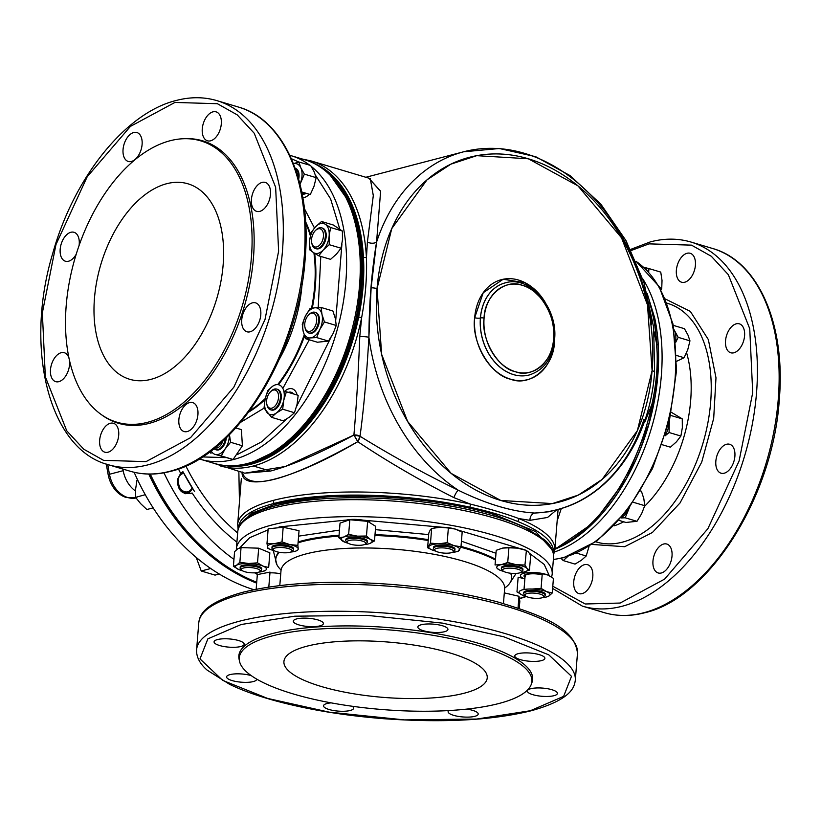 <?xml version="1.0" encoding="UTF-8"?>
<svg xmlns="http://www.w3.org/2000/svg" width="821" height="821" viewBox="0 0 821 821"><rect width="100%" height="100%" fill="white"/><g stroke="black" fill="none" stroke-linecap="round" stroke-linejoin="round"><path stroke-width="1.23" d="M365.879 177.274L463.619 151.793A184.93 140.227 75.4 0 0 376.552 242.174L380.626 191.396L368.886 178.178L380.626 191.201L376.552 242.174A184.93 140.227 -104.6 0 1 463.619 151.793A184.93 140.227 -104.6 0 1 651.658 324.244M377.044 288.602L381.642 354.374L407.606 421.43L451.16 473.389L500.82 500.482L552.41 503.581L578.312 495.084L602.091 479.443L637.373 430.656L652.09 370.651L647.502 304.878L621.538 237.823L577.974 185.874L528.313 158.771L476.724 155.672L450.821 164.179L427.043 179.809L391.761 228.597L377.044 288.602A178.136 135.065 -104.6 0 1 528.313 158.771A178.136 135.065 -104.6 0 1 652.09 370.651A6.804 1.847 4.6 0 1 654.583 372.313A6.804 1.847 4.6 0 1 654.573 372.354A6.804 1.847 -175.4 0 0 654.583 372.313A6.804 1.847 -175.4 0 0 652.09 370.651A178.136 135.065 -104.6 0 1 500.82 500.482A178.136 135.065 -104.6 0 1 377.044 288.602A6.804 1.847 -175.4 0 0 371.123 287.802A6.804 1.847 4.6 0 1 377.044 288.602M554.462 341.526C554.196 366.669 530.233 387.235 510.58 379.189C490.589 375.413 470.977 341.844 474.671 317.727L483.22 292.738L503.17 279.243L525.183 282.763L545.031 302.046A51.672 39.182 -104.6 0 0 502.565 279.376A51.672 39.182 -104.6 0 0 474.671 317.727A4.084 1.108 -175.4 0 0 480.398 317.994A47.587 36.083 75.4 0 0 528.601 375.146A47.587 36.083 -104.6 0 1 480.398 317.994A4.084 1.108 4.6 0 1 474.671 317.727A51.672 39.182 -104.6 0 0 510.58 379.189A51.672 39.182 -104.6 0 0 554.462 341.526A4.084 1.108 4.6 0 1 554.37 341.495A4.084 1.108 -175.4 0 0 554.462 341.526L554.616 338.816A51.672 39.182 -104.6 0 1 554.462 341.526M256.645 583.126L226.401 567.485L196.896 543.533L170.316 511.811L148.775 474.066A205.332 155.692 75.4 0 0 256.645 583.126M211.797 462.664L244.74 473.194L270.407 471.08L253.34 465.989A159.1 94.251 106.6 0 1 220.141 465.856A159.1 94.251 -73.4 0 0 361.62 317.737A159.1 94.251 106.6 0 1 253.34 465.989L270.407 471.08C291.753 465.404 319.585 453.408 353.902 435.089C356.314 407.514 358.274 374.663 359.783 336.538L361.62 317.737C365.468 296.935 367.069 276.944 366.443 257.743A159.1 94.251 -73.4 0 0 311.097 160.937A159.1 94.251 106.6 0 1 366.443 257.743L367.398 242L373.298 195.624L370.281 178.588M654.778 318.404A157.057 93.04 -73.4 0 0 654.706 318.086L658.278 368.998L649.257 422.887L626.772 478.12L593.686 522.638A157.057 93.04 -73.4 0 0 593.922 522.402A157.057 93.04 -73.4 0 0 654.778 318.404L654.635 317.768A157.899 93.543 106.6 0 1 658.206 345.415A4.084 1.693 177 0 0 656.738 344.327L654.163 331.858L656.738 344.327A159.1 94.251 -73.4 0 0 649.257 301.902A159.1 94.251 106.6 0 1 656.738 344.327A4.084 1.693 -3 0 1 658.206 345.415A157.899 93.543 -73.4 0 0 654.635 317.768A157.899 93.543 -73.4 0 0 654.358 316.485M250.621 463.177L280.351 448.882L310.584 419.962L336.456 378.789L353.984 331.746L361.856 286.262L360.942 243.037L350.198 203.464L329.796 174.586A157.057 93.04 106.6 0 1 353.512 333.5A157.057 93.04 106.6 0 1 250.621 463.177L251.205 464.183A157.899 93.543 -73.4 0 0 358.674 317.039A157.899 93.543 106.6 0 1 223.671 465.374A157.899 93.543 -73.4 0 0 251.205 464.183L250.621 463.177A157.057 93.04 106.6 0 1 243.273 464.686L250.621 463.177M239.455 502.093L238.86 471.439L239.455 502.093M185.844 465.969A184.93 140.227 75.4 0 0 237.649 532.983A184.93 140.227 75.4 0 1 185.844 465.969M233.954 559.378A205.332 155.692 -104.6 0 1 163.943 472.824A205.332 155.692 75.4 0 0 233.954 559.378M357.771 441.698C293.856 479.32 240.738 493.164 242.072 471.87C247.737 491.522 286.303 481.465 357.771 441.698A6.804 2.566 121 0 0 360.029 436.269C390.94 455.409 423.687 473.389 458.262 490.219C486.627 504.104 512.14 511.719 534.789 513.043A184.93 140.227 75.4 0 0 556.936 509.697A184.93 140.227 -104.6 0 1 534.789 513.043L549.126 511.74L534.789 513.043A6.804 5.716 -88.3 0 0 529.986 520.329L518.81 518.554A159.1 43.318 4.6 0 1 554.842 549.772A159.1 43.318 -175.4 0 0 518.81 518.554A4.084 2.976 112.2 0 1 517.671 521.458A157.899 42.99 4.6 0 1 553.333 553.251A157.899 42.99 -175.4 0 0 517.671 521.458C504.279 515.937 488.31 511.165 469.745 507.162A4.084 1.765 -77.6 0 0 470.525 504.145L453.9 497.629C420.024 480.47 387.984 461.823 357.771 441.698L353.902 435.089A6.804 0.718 -118.9 0 1 357.771 441.698C387.912 461.792 419.952 480.429 453.9 497.629A6.804 1.683 114.9 0 1 458.262 490.219A184.93 140.227 -104.6 0 1 368.896 337.257A184.93 140.227 75.4 0 0 458.262 490.219A6.804 1.683 -65.1 0 0 453.9 497.629L470.525 504.145A159.1 43.318 -175.4 0 0 273.424 500.369A159.1 43.318 -175.4 0 0 237.669 524.25A159.1 43.318 4.6 0 1 470.525 504.145A4.084 1.765 102.4 0 1 469.745 507.162A157.899 42.99 -175.4 0 0 274.122 503.417A4.084 3.089 -104.6 0 1 273.424 500.369A4.084 3.089 75.4 0 0 274.122 503.417A157.899 42.99 4.6 0 1 469.745 507.162C488.31 511.165 504.289 515.927 517.671 521.458A4.084 2.976 -67.8 0 0 518.81 518.554C505.305 513.546 489.203 508.753 470.525 504.145C489.172 508.733 505.264 513.536 518.81 518.554L529.986 520.329A6.804 5.716 91.7 0 1 534.789 513.043C512.119 511.699 486.617 504.084 458.262 490.219C423.8 473.45 391.053 455.47 360.029 436.269A6.804 4.741 8 0 0 353.902 435.089C356.314 407.585 358.274 374.735 359.783 336.538A6.804 0.872 -176.4 0 1 368.896 337.257C366.71 375.741 363.754 408.755 360.029 436.269L357.771 441.698M238.121 529.494L237.669 524.25L241.333 478.725M443.258 504.823L457.913 507.419M240.112 524.845L251.185 513.474L274.717 504.422L274.122 503.417A157.899 42.99 -175.4 0 0 238.603 527.924A157.899 42.99 4.6 0 1 274.122 503.417L274.717 504.422C325.988 490.116 431.62 495.073 495.053 514.757L535.631 531.598L552.338 549.978L535.569 531.556L495.053 514.757L492.087 515.526L495.053 514.757C463.485 505.264 425.227 499.26 380.256 496.746C349.141 494.191 313.961 496.746 274.717 504.422L251.657 513.197L240.112 524.855M274.573 506.064L281.244 504.453M349.951 497.742L365.376 497.824L350.639 497.536M522.064 526.251L526.959 528.55L522.064 526.251M190.38 493.657L192.155 493.021A189.856 143.962 -104.6 0 0 236.91 542.158A189.856 143.962 -104.6 0 1 192.155 493.021C182.375 495.145 177.469 490.671 177.439 479.597L180.661 473.348A189.856 143.962 -104.6 0 1 178.434 468.935A189.856 143.962 -104.6 0 0 180.661 473.348L182.919 471.665L180.661 473.348L177.439 479.597L180.415 490.681L190.298 493.678M504.699 283.019A47.597 36.083 75.4 0 0 504.156 283.183A47.597 36.083 75.4 0 0 480.459 317.973A2.545 0.698 4.6 0 1 480.501 317.963A2.545 0.698 4.6 0 1 484.082 318.138C480.849 339.155 497.947 368.424 515.383 371.718C532.511 378.727 553.405 360.799 553.631 338.878C556.864 317.86 539.766 288.602 522.33 285.308C505.202 278.288 484.308 296.217 484.082 318.138A45.042 34.154 -104.6 0 1 522.33 285.308A45.042 34.154 -104.6 0 1 553.631 338.878A2.545 0.698 4.6 0 1 554.565 339.504A2.545 0.698 4.6 0 1 553.99 339.884M302.364 159.038L311.097 160.937L370.322 178.609L373.309 195.572L367.398 242L366.443 257.743A4.084 1.693 177 0 0 363.457 257.496C364.555 276.605 362.954 296.453 358.674 317.039C362.944 296.463 364.545 276.615 363.457 257.496A157.899 93.543 -73.4 0 0 313.786 163.276A157.899 93.543 106.6 0 1 363.457 257.496A4.084 1.693 -3 0 1 366.443 257.743C367.09 276.872 365.478 296.874 361.62 317.737L358.674 317.039L361.62 317.737L359.783 336.538A6.804 0.872 3.6 0 1 368.896 337.257C369.122 302.939 371.667 271.248 376.552 242.174A6.804 4.279 5.9 0 1 367.398 242A6.804 4.279 -174.1 0 0 376.552 242.174L371.123 287.802L368.896 337.257C366.72 375.628 363.765 408.642 360.029 436.269L353.902 435.089L285.164 466.533L244.74 473.194M651.905 404.322L645.008 421.614A6.804 1.19 27.7 0 1 644.516 421.265A6.804 1.19 -152.3 0 0 645.008 421.614L651.905 404.322A159.1 94.251 106.6 0 1 554.924 548.705A159.1 94.251 -73.4 0 0 651.905 404.322L653.413 404.958L651.905 404.322C656.533 383.756 658.134 363.754 656.738 344.327C658.144 363.816 656.533 383.818 651.905 404.322M561.328 508.456L557.172 520.812L561.328 508.456M556.792 509.738L547.576 517.446L529.986 520.329L547.535 517.466L556.792 509.738M644.003 419.315A184.93 140.227 -104.6 0 1 556.936 509.697L549.085 511.75M194.608 491.666A187.362 142.064 -104.6 0 1 182.919 471.665L194.608 491.666M554.565 339.504C552.471 358.336 544.025 370.158 529.258 374.981L528.16 375.248A47.597 36.083 75.4 0 1 480.459 317.973A47.597 36.083 75.4 0 1 504.156 283.183L505.243 282.876C530.222 275.117 558.177 308.132 554.565 339.504A2.545 0.698 -175.4 0 0 553.631 338.878A45.042 34.154 -104.6 0 1 515.383 371.718A45.042 34.154 -104.6 0 1 484.082 318.138A2.545 0.698 -175.4 0 0 480.501 317.963A2.545 0.698 -175.4 0 0 480.459 317.973A4.084 1.108 4.6 0 1 480.398 317.994A47.587 36.083 -104.6 0 1 504.587 283.05A47.587 36.083 75.4 0 0 480.398 317.994A4.084 1.108 -175.4 0 0 480.459 317.973A47.597 36.083 75.4 0 0 528.16 375.248A47.597 36.083 75.4 0 0 528.714 375.115M593.922 522.402L593.46 522.864A157.899 93.543 -73.4 0 0 653.413 404.958A157.899 93.543 106.6 0 1 593.46 522.864A157.899 93.543 106.6 0 1 554.883 549.177M658.206 345.415C659.181 364.616 657.58 384.464 653.413 404.958C657.59 384.464 659.181 364.616 658.206 345.415M106.34 464.091A271.392 205.784 75.4 0 0 108.167 474.661A26.631 20.186 75.4 0 0 124.104 496.715A26.631 20.186 75.4 0 0 126.177 497.464M253.905 589.704A205.332 155.692 -104.6 0 1 134.141 472.28M135.516 491.009A27.196 20.617 -104.6 0 1 123.181 470.69A271.967 206.215 -104.6 0 1 122.873 469.058M519.58 598.437L526.015 596.292A15.507 4.218 -175.4 0 1 522.474 595.143L522.895 595.317M549.311 575.726L544.231 564.458L529.535 553.375M519.929 548.541L458.149 530.109M442.468 527.267L362.379 520.083M346.524 520.052L279.078 526.938M276.923 564.684L273.229 550.439M298.608 536.144L339.473 530.109M280.987 569.959A118.306 32.214 4.6 0 1 275.774 559.337A118.306 32.214 4.6 0 1 279.397 552.328M298.074 542.784A118.306 32.214 4.6 0 1 302.364 541.583A118.306 32.214 4.6 0 1 338.991 536.123M530.304 710.74L563.637 696.372L571.498 676.33L548.797 654.85L503.878 636.819L442.375 623.108L367.059 615.35L294.821 616.191L241.189 624.494L207.857 638.861L199.996 658.904L222.696 680.383L267.615 698.425L329.118 712.135L404.435 719.894L476.673 719.052L530.304 710.74M292.974 693.858A146.795 39.972 -175.4 0 0 441.749 710.904A146.795 39.972 -175.4 0 0 531.228 684.468A146.795 39.972 -175.4 0 0 478.191 645.563A146.795 39.972 -175.4 0 0 319.318 629.03A146.795 39.972 -175.4 0 0 239.434 660.987A146.795 39.972 -175.4 0 0 292.974 693.858M531.228 684.468L531.977 682.436A147.38 40.126 -175.4 0 0 478.725 643.377A147.38 40.126 -175.4 0 0 319.225 626.782A147.38 40.126 -175.4 0 0 239.024 658.863L239.434 660.987M306.838 646.219A101.989 27.77 4.6 0 1 420.783 646.199A101.989 27.77 4.6 0 1 487.233 677.889A101.989 27.77 4.6 0 1 464.317 693.191A101.989 27.77 4.6 0 1 350.372 693.211A101.989 27.77 4.6 0 1 283.922 661.531A101.989 27.77 4.6 0 1 306.838 646.219M256.696 679.1A15.096 4.105 4.6 0 1 256.696 679.306A15.096 4.105 4.6 0 1 253.299 681.574A15.096 4.105 4.6 0 1 236.438 681.574A15.096 4.105 4.6 0 1 226.606 676.884A15.096 4.105 4.6 0 1 229.993 674.616A15.096 4.105 4.6 0 1 251.288 675.642M217.462 639.569A15.096 4.105 4.6 0 1 234.324 639.559A15.096 4.105 4.6 0 1 244.165 644.249A15.096 4.105 4.6 0 1 240.769 646.517A15.096 4.105 4.6 0 1 223.907 646.517A15.096 4.105 4.6 0 1 214.076 641.827A15.096 4.105 4.6 0 1 217.462 639.569M296.679 618.911A15.096 4.105 4.6 0 1 313.55 618.911A15.096 4.105 4.6 0 1 323.382 623.601A15.096 4.105 4.6 0 1 319.985 625.859A15.096 4.105 4.6 0 1 303.123 625.869A15.096 4.105 4.6 0 1 293.292 621.179A15.096 4.105 4.6 0 1 296.679 618.911M421.245 624.75A15.096 4.105 4.6 0 1 438.106 624.75A15.096 4.105 4.6 0 1 447.948 629.44A15.096 4.105 4.6 0 1 444.551 631.708A15.096 4.105 4.6 0 1 427.69 631.708A15.096 4.105 4.6 0 1 417.858 627.018A15.096 4.105 4.6 0 1 421.245 624.75M518.184 653.67A15.096 4.105 4.6 0 1 535.056 653.67A15.096 4.105 4.6 0 1 544.887 658.36A15.096 4.105 4.6 0 1 541.491 660.618A15.096 4.105 4.6 0 1 524.629 660.628A15.096 4.105 4.6 0 1 514.798 655.938A15.096 4.105 4.6 0 1 518.184 653.67M530.725 688.727A15.096 4.105 4.6 0 1 547.586 688.716A15.096 4.105 4.6 0 1 557.418 693.406A15.096 4.105 4.6 0 1 554.031 695.674A15.096 4.105 4.6 0 1 537.16 695.674A15.096 4.105 4.6 0 1 527.328 690.984A15.096 4.105 4.6 0 1 530.725 688.727M466.708 709.108A15.096 4.105 4.6 0 1 478.202 714.065A15.096 4.105 4.6 0 1 474.805 716.333A15.096 4.105 4.6 0 1 457.944 716.333A15.096 4.105 4.6 0 1 448.112 711.643A15.096 4.105 4.6 0 1 448.769 710.576M352.178 706.255A15.096 4.105 4.6 0 1 353.635 708.225A15.096 4.105 4.6 0 1 350.249 710.483A15.096 4.105 4.6 0 1 333.377 710.493A15.096 4.105 4.6 0 1 323.546 705.803A15.096 4.105 4.6 0 1 326.943 703.535A15.096 4.105 4.6 0 1 331.181 702.868M374.93 535.528A118.306 32.214 4.6 0 1 428.203 540.495M460.807 547.248A118.306 32.214 4.6 0 1 495.443 560.055M510.6 573.243A118.306 32.214 4.6 0 1 511.616 578.312A118.306 32.214 4.6 0 1 504.771 587.959M375.402 529.648L428.675 534.594M461.443 541.213L495.997 553.272M516.091 573.427L509.625 583.403M268.087 529.843L249.676 537.704L239.814 547.823M255.29 572.781L257.897 574.341M524.999 577.327A11.894 3.243 4.6 0 1 526.682 574.095A11.894 3.243 4.6 0 1 542.188 574.556M269.945 572.873A11.894 3.243 4.6 0 1 280.741 573.879M595.83 541.829A124.515 73.767 -73.4 0 0 622.492 542.137A124.515 73.767 -73.4 0 0 707.959 422.446A124.515 73.767 -73.4 0 0 667.011 303.195M665.328 298.967L690.338 311.395L708.359 339.596L715.984 377.783L713.695 418.402L701.719 462.11L680.024 502.975L652.428 532.48L624.668 546.704L592.105 544.446M552.79 586.235L585.229 603.989L620.132 603.045L664.63 579.103L707.897 528.673L739.105 460.93L752.713 392.654L749.737 328.708L728.33 274.686L711.325 256.285L691.498 245.14L649.031 243.868L631.144 250.518M584.439 564.684A15.096 8.939 106.6 0 1 587.59 564.694A15.096 8.939 106.6 0 1 592.454 579.195A15.096 8.939 106.6 0 1 582.11 593.634A15.096 8.939 106.6 0 1 578.959 593.624A15.096 8.939 106.6 0 1 574.095 579.123A15.096 8.939 106.6 0 1 584.439 564.684M663.666 544.025A15.096 8.939 106.6 0 1 666.806 544.046A15.096 8.939 106.6 0 1 671.681 558.547A15.096 8.939 106.6 0 1 661.336 572.986A15.096 8.939 106.6 0 1 658.185 572.966A15.096 8.939 106.6 0 1 653.311 558.465A15.096 8.939 106.6 0 1 663.666 544.025M726.534 444.264A15.096 8.939 106.6 0 1 729.674 444.274A15.096 8.939 106.6 0 1 734.549 458.775A15.096 8.939 106.6 0 1 724.204 473.214A15.096 8.939 106.6 0 1 721.054 473.204A15.096 8.939 106.6 0 1 716.179 458.703A15.096 8.939 106.6 0 1 726.534 444.264M736.221 323.833A15.096 8.939 106.6 0 1 739.372 323.843A15.096 8.939 106.6 0 1 744.237 338.344A15.096 8.939 106.6 0 1 733.892 352.784A15.096 8.939 106.6 0 1 730.741 352.773A15.096 8.939 106.6 0 1 725.877 338.273A15.096 8.939 106.6 0 1 736.221 323.833M687.054 253.279A15.096 8.939 106.6 0 1 690.204 253.289A15.096 8.939 106.6 0 1 695.069 267.79A15.096 8.939 106.6 0 1 684.724 282.229A15.096 8.939 106.6 0 1 681.574 282.219A15.096 8.939 106.6 0 1 676.709 267.718A15.096 8.939 106.6 0 1 687.054 253.279M237.259 454.598L261.714 441.77L286.508 419.069M296.535 406.539L330.966 337.369M335.717 320.385L341.905 244.248M339.771 229.028L330.596 198.898L315.521 175.294M298.741 162.004L291.373 158.699M146.035 461.628L190.534 437.685L233.8 387.245L265.009 319.502L278.617 251.236L275.64 187.291L254.233 133.269L237.228 114.868L217.401 103.713L174.935 102.44L130.436 126.393L87.17 176.823L55.972 244.566L42.353 312.842L45.329 376.777L66.737 430.809L83.752 449.21L103.569 460.355L146.035 461.628M66.193 305.679A146.795 86.964 -73.4 0 0 101.25 414.543A146.795 86.964 -73.4 0 0 194.464 392.274A146.795 86.964 -73.4 0 0 251.411 257.394A146.795 86.964 -73.4 0 0 183.524 138.728A146.795 86.964 -73.4 0 0 66.193 305.679M101.25 414.543L102.697 415.58A147.38 87.303 -73.4 0 0 196.281 393.218A147.38 87.303 -73.4 0 0 253.463 257.794A147.38 87.303 -73.4 0 0 185.3 138.667L183.524 138.728M166.673 183.719A101.989 60.415 106.6 0 1 187.958 183.801A101.989 60.415 106.6 0 1 220.849 281.788A101.989 60.415 106.6 0 1 150.941 379.353A101.989 60.415 106.6 0 1 129.656 379.271A101.989 60.415 106.6 0 1 96.765 281.285A101.989 60.415 106.6 0 1 166.673 183.719M76.23 254.192A15.096 8.939 106.6 0 1 68.543 261.232A15.096 8.939 106.6 0 1 65.393 261.222A15.096 8.939 106.6 0 1 60.528 246.711A15.096 8.939 106.6 0 1 70.873 232.271A15.096 8.939 106.6 0 1 74.023 232.292A15.096 8.939 106.6 0 1 79.093 245.52M133.741 132.509A15.096 8.939 106.6 0 1 136.891 132.52A15.096 8.939 106.6 0 1 141.756 147.021A15.096 8.939 106.6 0 1 131.411 161.46A15.096 8.939 106.6 0 1 128.261 161.45A15.096 8.939 106.6 0 1 123.396 146.949A15.096 8.939 106.6 0 1 133.741 132.509M212.957 111.851A15.096 8.939 106.6 0 1 216.108 111.872A15.096 8.939 106.6 0 1 220.972 126.372A15.096 8.939 106.6 0 1 210.628 140.812A15.096 8.939 106.6 0 1 207.477 140.802A15.096 8.939 106.6 0 1 202.613 126.29A15.096 8.939 106.6 0 1 212.957 111.851M262.125 182.406A15.096 8.939 106.6 0 1 265.275 182.426A15.096 8.939 106.6 0 1 270.14 196.927A15.096 8.939 106.6 0 1 259.795 211.366A15.096 8.939 106.6 0 1 256.645 211.356A15.096 8.939 106.6 0 1 251.77 196.845A15.096 8.939 106.6 0 1 262.125 182.406M252.427 302.846A15.096 8.939 106.6 0 1 255.577 302.857A15.096 8.939 106.6 0 1 260.452 317.358A15.096 8.939 106.6 0 1 250.097 331.797A15.096 8.939 106.6 0 1 246.957 331.787A15.096 8.939 106.6 0 1 242.082 317.286A15.096 8.939 106.6 0 1 252.427 302.846M189.559 402.608A15.096 8.939 106.6 0 1 192.709 402.618A15.096 8.939 106.6 0 1 197.584 417.119A15.096 8.939 106.6 0 1 187.229 431.559A15.096 8.939 106.6 0 1 184.089 431.548A15.096 8.939 106.6 0 1 179.214 417.047A15.096 8.939 106.6 0 1 189.559 402.608M110.342 423.267A15.096 8.939 106.6 0 1 113.493 423.277A15.096 8.939 106.6 0 1 118.357 437.778A15.096 8.939 106.6 0 1 108.013 452.217A15.096 8.939 106.6 0 1 104.862 452.207A15.096 8.939 106.6 0 1 99.998 437.706A15.096 8.939 106.6 0 1 110.342 423.267M69.272 359.403A15.096 8.939 106.6 0 1 58.855 381.662A15.096 8.939 106.6 0 1 55.705 381.652A15.096 8.939 106.6 0 1 50.83 367.151A15.096 8.939 106.6 0 1 61.185 352.712A15.096 8.939 106.6 0 1 64.325 352.722A15.096 8.939 106.6 0 1 69.18 359.003M305.679 223.148A118.306 70.083 106.6 0 1 310.328 235.75M313.909 252.878A118.306 70.083 106.6 0 1 311.539 308.265M304.201 334.937A118.306 70.083 106.6 0 1 277.683 384.608M265.245 398.534A118.306 70.083 106.6 0 1 249.687 410.849M304.437 208.719L314.464 227.992M320.795 256.429L318.22 307.557M309.271 339.802L282.835 388.436M264.095 408.119L240.748 422.24M202.418 456.928L225.303 457.605M288.274 392.366A11.894 7.05 106.6 0 1 288.684 392.243A11.894 7.05 106.6 0 1 293.528 393.936M306.274 193.325A11.894 7.05 106.6 0 1 304.632 194.013A11.894 7.05 106.6 0 1 302.169 194.013M192.309 488.095A10.796 8.179 -104.6 0 1 187.239 493.339A10.796 8.179 -104.6 0 1 184.684 493.462M192.032 487.653A9.431 7.153 -104.6 0 1 185.628 491.923A9.431 7.153 -104.6 0 1 178.947 485.96A9.431 7.153 -104.6 0 1 183.822 473.389M181.79 472.444L181.626 472.486A10.796 8.179 -104.6 0 1 181.79 472.444A10.796 8.179 -104.6 0 1 183.216 472.249M219.269 574.012L215.04 575.111L201.227 570.995L196.24 557.459M210.74 568.512L201.227 570.995M153.158 507.871L146.867 509.513L140.596 503.601L135.588 497.362L135.65 488.936L136.963 480.193L137.63 479.916M137.671 480.008L136.963 480.193M145.255 494.694L135.588 497.362M525.266 595.707L524.065 594.404A10.796 2.935 4.6 0 1 523.695 593.542A10.796 2.935 4.6 0 1 531.392 591.356A10.796 2.935 4.6 0 1 543.348 593.409A10.796 2.935 4.6 0 1 545.206 595.276A10.796 2.935 4.6 0 1 544.703 596.067L543.307 597.165A9.431 2.566 4.6 0 1 535.703 598.365A9.431 2.566 4.6 0 1 526.569 596.58A9.431 2.566 4.6 0 1 525.266 595.707A9.431 2.566 4.6 0 1 530.417 593.08A9.431 2.566 4.6 0 1 542.117 594.845A9.431 2.566 4.6 0 1 543.307 597.165M502.924 570.8L501.723 569.497A10.796 2.935 4.6 0 1 501.354 568.635A10.796 2.935 4.6 0 1 515.752 566.993A10.796 2.935 4.6 0 1 522.874 570.359A10.796 2.935 4.6 0 1 522.361 571.159L520.966 572.247A9.431 2.566 4.6 0 1 508.825 572.986A9.431 2.566 4.6 0 1 502.924 570.8A9.431 2.566 4.6 0 1 505.623 568.43A9.431 2.566 4.6 0 1 515.188 568.614A9.431 2.566 4.6 0 1 520.966 572.247M434.966 550.522L433.765 549.218A10.796 2.935 4.6 0 1 433.385 548.356A10.796 2.935 4.6 0 1 441.134 546.17A10.796 2.935 4.6 0 1 454.906 550.091A10.796 2.935 4.6 0 1 454.403 550.881L453.007 551.979A9.431 2.566 4.6 0 1 446.675 553.2A9.431 2.566 4.6 0 1 434.966 550.522A9.431 2.566 4.6 0 1 441.411 547.853A9.431 2.566 4.6 0 1 450.78 549.228A9.431 2.566 4.6 0 1 453.007 551.979M347.334 542.64L346.134 541.326A10.796 2.935 4.6 0 1 345.754 540.464A10.796 2.935 4.6 0 1 348.012 538.894A10.796 2.935 4.6 0 1 360.111 538.822A10.796 2.935 4.6 0 1 367.274 542.199A10.796 2.935 4.6 0 1 366.771 542.989L365.376 544.087A9.431 2.566 4.6 0 1 363.847 544.764A9.431 2.566 4.6 0 1 354.569 545.031A9.431 2.566 4.6 0 1 347.334 542.64A9.431 2.566 4.6 0 1 348.976 540.505A9.431 2.566 4.6 0 1 360.788 540.68A9.431 2.566 4.6 0 1 365.376 544.087M273.516 550.142L272.305 548.838A10.796 2.935 4.6 0 1 271.936 547.976A10.796 2.935 4.6 0 1 282.978 545.914A10.796 2.935 4.6 0 1 293.456 549.701A10.796 2.935 4.6 0 1 292.943 550.501L291.547 551.599A9.431 2.566 4.6 0 1 282.383 552.707A9.431 2.566 4.6 0 1 273.516 550.142A9.431 2.566 4.6 0 1 273.188 549.362A9.431 2.566 4.6 0 1 282.876 547.586A9.431 2.566 4.6 0 1 291.989 550.922A9.431 2.566 4.6 0 1 291.547 551.599M271.936 547.976A10.796 2.935 4.6 0 1 271.936 547.946L272.018 546.96M293.456 549.701A10.796 2.935 4.6 0 1 293.456 549.731L293.538 548.695M241.692 570.185L240.491 568.871A10.796 2.935 4.6 0 1 240.122 568.009A10.796 2.935 4.6 0 1 247.819 565.823A10.796 2.935 4.6 0 1 259.775 567.886A10.796 2.935 4.6 0 1 261.632 569.743A10.796 2.935 4.6 0 1 261.129 570.533L259.734 571.632A9.431 2.566 4.6 0 1 252.129 572.832A9.431 2.566 4.6 0 1 242.995 571.047A9.431 2.566 4.6 0 1 241.692 570.185A9.431 2.566 4.6 0 1 246.844 567.547A9.431 2.566 4.6 0 1 258.543 569.312A9.431 2.566 4.6 0 1 259.734 571.632M504.31 592.875L518.985 596.292L519.837 601.239L519.252 608.505M518.985 596.292L518.03 608.084M545.78 597.083L548.941 596.005A15.507 4.218 -175.4 0 0 549.803 593.891A15.507 4.218 -175.4 0 0 546.591 591.643L541.08 588.37L532.182 589.037A15.507 4.218 -175.4 0 0 522.474 595.143L516.973 591.869L518.154 577.214L523.808 578.579A15.507 4.218 -175.4 0 0 524.865 578.979M542.465 597.616A15.507 4.218 -175.4 0 0 545.585 597.175A15.507 4.218 -175.4 0 0 548.941 596.005L552.246 593.008L546.591 591.643A15.507 4.218 -175.4 0 0 532.182 589.037M524.855 579.051L523.808 578.579A15.507 4.218 -175.4 0 1 525.943 572.842A15.507 4.218 -175.4 0 1 547.504 574.905M542.158 574.905A10.796 2.935 -175.4 0 0 530.243 573.9A10.796 2.935 -175.4 0 0 525.224 576.486M541.08 588.37L542.26 573.705L547.915 575.08L553.426 578.353L552.246 593.008M523.89 593.049A10.796 2.935 4.6 0 1 532.901 590.361A10.796 2.935 4.6 0 1 545.165 593.737A10.796 2.935 4.6 0 1 545.082 594.753M520.124 572.709A15.507 4.218 -175.4 0 0 523.069 572.299A15.507 4.218 -175.4 0 0 523.244 572.268A15.507 4.218 -175.4 0 0 527.144 568.512L524.947 565.033L526.394 550.47L525.04 549.947A15.507 4.218 -175.4 0 0 517.589 548.141L526.128 550.368L528.467 551.948L530.664 555.437L529.483 570.092L527.144 568.512A15.507 4.218 -175.4 0 0 523.172 566.316A15.507 4.218 -175.4 0 0 516.255 564.704A15.507 4.218 -175.4 0 0 501.313 564.663A15.507 4.218 -175.4 0 0 497.249 568.45A15.507 4.218 -175.4 0 0 500.677 570.451A15.507 4.218 -175.4 0 0 503.684 571.385M524.947 565.033L516.255 564.704L507.727 562.467L501.313 564.663L495.053 564.961L496.233 550.306L502.647 548.1A15.507 4.218 -175.4 0 0 502.329 548.161M508.907 547.802L517.589 548.141A15.507 4.218 -175.4 0 0 502.647 548.1L508.907 547.802L507.727 562.467M523.069 572.299L529.483 570.092M497.249 568.45L499.589 570.02M501.559 568.132A10.796 2.935 4.6 0 1 507.347 565.484A10.796 2.935 4.6 0 1 519.837 566.972A10.796 2.935 4.6 0 1 522.751 569.836M457.174 529.719A15.507 4.218 -175.4 0 0 455.337 529.093L462.172 532.111L460.992 546.765L454.013 545.657A15.507 4.218 -175.4 0 0 446.716 544.21A15.507 4.218 -175.4 0 0 438.753 543.841L430.481 543.133L427.618 547.74L432.708 550.173A15.507 4.218 -175.4 0 0 434.453 550.758A15.507 4.218 -175.4 0 0 435.725 551.107M448.358 527.985L455.337 529.093A15.507 4.218 -175.4 0 0 440.087 527.277L448.358 527.985L447.178 542.64L438.753 543.841A15.507 4.218 -175.4 0 0 428.973 546.386A15.507 4.218 -175.4 0 0 432.708 550.173M427.618 547.74L428.798 533.086L430.307 529.822L431.661 528.478L440.087 527.277A15.507 4.218 -175.4 0 0 434.052 527.965M452.166 552.43A15.507 4.218 -175.4 0 0 455.286 551.989L458.128 551.373L460.992 546.765M455.286 551.989A15.507 4.218 -175.4 0 0 459.483 550.029A15.507 4.218 -175.4 0 0 454.013 545.657L447.178 542.64M431.661 528.478L430.481 543.133M433.591 547.864A10.796 2.935 4.6 0 1 445.957 545.431A10.796 2.935 4.6 0 1 454.783 549.567M349.828 519.744L348.648 534.399L343.671 537.037L338.857 537.765L340.038 523.1L349.828 519.744L367.644 521.345L375.669 526.312L374.489 540.967L370.404 539.438L366.464 536.01L357.474 536.154A15.507 4.218 -175.4 0 0 349.643 536.021A15.507 4.218 -175.4 0 0 343.671 537.037A15.507 4.218 -175.4 0 0 342.798 541.193A15.507 4.218 -175.4 0 0 348.094 543.215M364.534 544.539A15.507 4.218 -175.4 0 0 369.522 543.605A15.507 4.218 -175.4 0 0 370.404 539.438A15.507 4.218 -175.4 0 0 357.474 536.154L348.648 534.399M367.644 521.345L366.464 536.01M369.522 543.605L374.489 540.967M345.959 539.972A10.796 2.935 4.6 0 1 351.757 537.324A10.796 2.935 4.6 0 1 363.108 538.453A10.796 2.935 4.6 0 1 367.151 541.675M338.857 537.765L344.861 542.199M369.676 521.879A15.507 4.218 -175.4 0 0 346.749 520.001M290.706 552.051A15.507 4.218 -175.4 0 0 298.218 548.777A15.507 4.218 -175.4 0 0 289.854 544.59A15.507 4.218 -175.4 0 0 274.419 543.646L266.989 543.451L268.169 528.796L283.173 527.267L299.039 530.684L297.859 545.349L289.854 544.59L282.003 541.922L274.419 543.646A15.507 4.218 -175.4 0 0 269.042 544.867A15.507 4.218 -175.4 0 0 267.338 546.878A15.507 4.218 -175.4 0 0 271.258 549.793A15.507 4.218 -175.4 0 0 274.276 550.727M266.989 543.451L267.841 548.397L270.951 549.67M283.173 527.267L282.003 541.922M298.218 548.777L297.859 545.349M272.018 546.981A10.796 2.935 4.6 0 1 273.208 545.76A10.796 2.935 4.6 0 1 286.324 545.308A10.796 2.935 4.6 0 1 293.333 549.187M241.046 547.607L258.687 548.182L269.852 552.82L268.672 567.475L263.018 566.11A15.507 4.218 -175.4 0 0 248.609 563.504A15.507 4.218 -175.4 0 0 236.551 565.259L233.4 566.336L234.57 551.681L237.885 548.695L241.046 547.607L239.865 562.262L236.551 565.259A15.507 4.218 -175.4 0 0 235.678 567.373A15.507 4.218 -175.4 0 0 238.901 569.61L239.291 569.774M233.4 566.336L238.901 569.61A15.507 4.218 -175.4 0 0 239.445 569.825A15.507 4.218 -175.4 0 0 242.452 570.759M258.687 548.182L257.507 562.837L248.609 563.504L239.865 562.262M258.892 572.083A15.507 4.218 -175.4 0 0 262.012 571.642A15.507 4.218 -175.4 0 0 265.357 570.472A15.507 4.218 -175.4 0 0 263.018 566.11L257.507 562.837M240.317 567.516A10.796 2.935 4.6 0 1 249.327 564.827A10.796 2.935 4.6 0 1 261.591 568.204A10.796 2.935 4.6 0 1 261.509 569.22M262.207 571.549L265.357 570.472M269.401 586.964L267.862 587.2M268.836 586.758L270.006 572.104L257.332 574.597L256.152 589.242M643.859 267.369A15.507 9.185 106.6 0 1 647.164 270.581M648.652 272.161L648.959 268.58L643.028 267.102M648.959 268.58L660.751 272.1L662.024 280.423L661.747 288.284L661.008 289.885M661.151 288.109A15.507 9.185 106.6 0 1 660.761 289.413M659.807 287.699L661.747 288.284M675.775 342.203L678.167 337.328L689.958 340.848L687.967 334.999L684.437 328.698L673.282 325.362M674.154 330.083A15.507 9.185 106.6 0 1 674.636 331.027A15.507 9.185 106.6 0 1 675.632 340.807M678.167 337.328L674.092 329.765M689.958 340.848L687.803 349.52L684.109 357.73L676.74 361.24M676.637 355.503L684.109 357.73M671.301 412.286L682.261 418.874L682.343 427.69L680.886 436.043L676.412 441.842L670.408 447.178L662.198 444.725M669.084 421.84A15.507 9.185 106.6 0 1 669.012 423.708A15.507 9.185 106.6 0 1 665.523 434.607M665.143 435.818L669.084 432.523L669.341 420.783M669.084 432.523L680.886 436.043M682.261 418.874L670.613 415.395M628.978 508.261A15.507 9.185 106.6 0 1 628.291 509.759A15.507 9.185 106.6 0 1 621.99 517.066M621.251 517.948L625.181 517.794L629.348 507.768M640.585 490.968L641.406 491.204L643.838 498.686L644.742 505.695L641.632 513.73L636.983 521.314L625.9 522.454L619.096 520.422M625.181 517.794L636.983 521.314M644.742 505.695L633.278 502.278M589.037 546.447L586.204 555.991L581.381 560.271L575.028 564.099L563.237 560.579L567.793 556.484M561.02 558.321L563.237 560.579M586.204 555.991L576.578 553.118M225.375 438.66A10.796 6.394 106.6 0 1 224.523 442.047A10.796 6.394 106.6 0 1 215.615 449.641A10.796 6.394 106.6 0 1 213.932 448.635M222.871 441A9.431 5.593 106.6 0 1 222.737 441.39A9.431 5.593 106.6 0 1 214.774 447.968M270.458 391.822L271.207 391.083A10.796 6.394 106.6 0 1 276.708 389.092A10.796 6.394 106.6 0 1 280.464 395.701A10.796 6.394 106.6 0 1 277.426 406.128A10.796 6.394 106.6 0 1 270.53 409.782A10.796 6.394 106.6 0 1 267.02 405.102L266.804 404.076A9.431 5.593 106.6 0 1 266.589 402.382A9.431 5.593 106.6 0 1 270.458 391.822A9.431 5.593 106.6 0 1 278.555 395.866A9.431 5.593 106.6 0 1 273.609 407.319A9.431 5.593 106.6 0 1 266.804 404.076M308.604 314.997L309.343 314.258A10.796 6.394 106.6 0 1 314.843 312.267A10.796 6.394 106.6 0 1 317.009 313.827A10.796 6.394 106.6 0 1 317.142 326.481A10.796 6.394 106.6 0 1 308.675 332.957A10.796 6.394 106.6 0 1 306.51 331.407A10.796 6.394 106.6 0 1 305.166 328.277L304.95 327.251A9.431 5.593 106.6 0 1 308.604 314.997A9.431 5.593 106.6 0 1 315.295 314.617A9.431 5.593 106.6 0 1 314.576 327.322A9.431 5.593 106.6 0 1 306.12 329.98A9.431 5.593 106.6 0 1 304.95 327.251M315.397 230.568L316.136 229.829A10.796 6.394 106.6 0 1 320.2 227.684A10.796 6.394 106.6 0 1 321.637 227.838A10.796 6.394 106.6 0 1 324.993 238.839A10.796 6.394 106.6 0 1 316.906 248.671A10.796 6.394 106.6 0 1 315.469 248.527A10.796 6.394 106.6 0 1 311.959 243.847L311.744 242.821A9.431 5.593 106.6 0 1 315.397 230.568A9.431 5.593 106.6 0 1 318.948 228.7A9.431 5.593 106.6 0 1 323.32 237.413A9.431 5.593 106.6 0 1 316.064 247.039A9.431 5.593 106.6 0 1 311.744 242.821M295.232 168.346A10.796 6.394 106.6 0 1 298.146 177.305M235.791 427.946L241.395 429.619L242.4 445.793L233.082 459.473L215.359 454.475A15.507 9.185 -73.4 0 0 220.377 453.551A15.507 9.185 -73.4 0 0 225.17 448.882L230.598 442.273L229.336 433.96M233.082 459.473L221.28 455.953L225.17 448.882A15.507 9.185 -73.4 0 0 229.367 434.75M210.515 451.273L210.966 453.449M211.13 450.811A15.507 9.185 -73.4 0 0 215.359 454.475L221.28 455.953M242.4 445.793L230.598 442.273M226.329 437.747A10.796 6.394 106.6 0 1 220.12 449.303A10.796 6.394 106.6 0 1 216.026 449.744M280.905 407.729A15.507 9.185 -73.4 0 0 283.758 400.279A15.507 9.185 -73.4 0 0 272.551 386.322A15.507 9.185 -73.4 0 0 265.121 399.078A15.507 9.185 -73.4 0 0 266.999 412.429A15.507 9.185 -73.4 0 0 276.318 413.035L282.67 409.207L283.758 400.279L286.375 391.802L298.167 395.322L297.089 404.25L294.472 412.727L289.649 417.006L283.307 420.834L271.505 417.314L276.318 413.035A15.507 9.185 -73.4 0 0 280.905 407.729M272.551 386.322L267.738 390.611L265.121 399.078L264.034 408.016L271.505 417.314M297.13 395.014A15.507 9.185 -73.4 0 0 284.538 391.432M284.969 395.701A10.796 6.394 -73.4 0 0 284.251 396.564M294.472 412.727L282.67 409.207M277.108 389.236A10.796 6.394 106.6 0 1 278.935 405.287A10.796 6.394 106.6 0 1 270.951 409.874M322.181 321.873A15.507 9.185 -73.4 0 0 321.996 314.484L321.103 307.465L314.792 307.803L310.01 308.604L305.371 316.177A15.507 9.185 -73.4 0 0 303.154 331.232A15.507 9.185 -73.4 0 0 310.369 337.913L316.68 337.575L319.79 329.529L324.428 321.955L321.996 314.484A15.507 9.185 -73.4 0 0 314.792 307.803A15.507 9.185 -73.4 0 0 305.371 316.177L302.261 324.223L303.154 331.232L305.586 338.704L310.369 337.913A15.507 9.185 -73.4 0 0 319.79 329.529A15.507 9.185 -73.4 0 0 322.181 321.873M321.103 307.465L332.895 310.985L335.327 318.456L336.23 325.475L333.121 333.511L328.472 341.095L316.68 337.575M328.472 341.095L317.388 342.224L305.586 338.704M336.23 325.475L324.428 321.955M315.243 312.411A10.796 6.394 106.6 0 1 319.266 322.171A10.796 6.394 106.6 0 1 309.086 333.059M328.441 228.782A15.507 9.185 -73.4 0 0 325.301 224.277L321.524 221.485L315.521 226.822L311.046 232.62L309.589 240.974A15.507 9.185 -73.4 0 0 313.448 252.57L318.753 255.824L323.228 250.025L329.231 244.689L329.149 235.873L330.606 227.52L325.301 224.277A15.507 9.185 -73.4 0 0 315.521 226.822A15.507 9.185 -73.4 0 0 309.589 240.974L309.671 249.789L313.448 252.57A15.507 9.185 -73.4 0 0 323.228 250.025A15.507 9.185 -73.4 0 0 329.149 235.873A15.507 9.185 -73.4 0 0 328.441 228.782M321.524 221.485L333.316 225.005L342.408 231.04L342.48 239.855L341.023 248.209L329.231 244.689M341.023 248.209L336.559 253.997L330.555 259.344L318.753 255.824M342.408 231.04L330.606 227.52M322.037 227.981A10.796 6.394 106.6 0 1 325.68 231.707A10.796 6.394 106.6 0 1 323.895 244.001A10.796 6.394 106.6 0 1 315.88 248.619M300.034 184.315L304.365 174.134L300.835 167.823A15.507 9.185 -73.4 0 0 297.294 164.005A15.507 9.185 -73.4 0 0 293.487 163.738M304.365 174.134L316.167 177.654L314.166 171.805L310.646 165.493L298.844 161.973L293.466 163.677M302.836 197.687A15.507 9.185 -73.4 0 0 309.363 194.249M302.025 192.781A10.796 6.394 -73.4 0 0 304.878 192.914M299.983 184.109A15.507 9.185 -73.4 0 0 300.671 182.344A15.507 9.185 -73.4 0 0 300.835 167.823L298.844 161.973M316.167 177.654L314.002 186.326L310.307 194.536L301.769 191.981M295.303 168.284L295.191 168.254A10.796 6.394 106.6 0 1 295.755 168.449A10.796 6.394 106.6 0 1 298.68 179.183M108.167 474.661L109.46 474.271A27.196 20.617 75.4 0 0 127.85 497.567A27.196 20.617 75.4 0 0 136.019 497.978M256.716 582.274A205.332 155.692 -104.6 0 1 150.294 474.076M107.767 464.542A271.967 206.215 75.4 0 0 109.46 474.271L123.181 470.69M237.741 531.792A158.422 43.133 4.6 0 1 273.352 508.014A158.422 43.133 4.6 0 1 450.329 507.983A158.422 43.133 4.6 0 1 553.559 557.202C553.836 550.963 550.747 545.103 544.302 539.613L525.809 527.995C515.239 522.895 502.339 518.277 487.12 514.141C460.376 506.947 430.635 502.042 397.908 499.425C348.268 495.833 307.218 498.029 274.758 506.013C241.087 515.136 238.182 526.579 237.741 531.792L236.376 548.746A158.422 43.133 4.6 0 1 271.987 524.978A158.422 43.133 4.6 0 1 448.964 524.937A158.422 43.133 4.6 0 1 552.194 574.156L551.65 577.091M339.063 535.282A118.306 32.214 -175.4 0 0 302.426 540.731A118.306 32.214 -175.4 0 0 298.136 541.942M278.781 552.215A118.306 32.214 -175.4 0 0 275.835 558.485L275.774 559.337M503.447 603.558L504.638 588.708A112.19 30.541 -175.4 0 0 431.538 553.857A112.19 30.541 -175.4 0 0 306.212 553.877A112.19 30.541 -175.4 0 0 280.998 570.718L280.823 569.22M198.774 622.78C199.688 616.592 201.566 603.753 242.883 592.259C282.547 582.52 332.71 579.954 393.372 584.562C431.672 587.764 466.492 593.573 497.813 601.978C542.229 615.35 574.659 627.511 577.481 653.249A189.969 51.723 -175.4 0 0 453.695 594.23A189.969 51.723 -175.4 0 0 241.466 594.271A189.969 51.723 -175.4 0 0 198.774 622.78L196.599 649.78A189.969 51.723 -175.4 0 1 239.301 621.261A189.969 51.723 -175.4 0 1 451.529 621.22A189.969 51.723 -175.4 0 1 575.305 680.25C574.402 686.407 572.565 699.256 531.197 710.76C492.241 720.356 442.94 722.993 383.294 718.673C343.958 715.522 308.224 709.631 276.092 700.99C257.815 696.023 242.339 690.482 229.664 684.365L207.169 670.141C199.77 663.696 196.25 656.903 196.599 649.78M511.616 578.312L511.688 577.461A118.306 32.214 -175.4 0 0 511.052 573.294M495.515 559.214A118.306 32.214 -175.4 0 0 461.022 546.447M428.264 539.654A118.306 32.214 -175.4 0 0 375.002 534.687M553.385 559.429A158.422 93.851 -73.4 0 0 562.837 557.644A158.422 93.851 -73.4 0 0 668.315 420.342A158.422 93.851 -73.4 0 0 636.121 261.427M554.503 551.979A158.422 93.851 -73.4 0 0 649.565 434.186A158.422 93.851 -73.4 0 0 642.72 278.76M630.6 249.42L650.448 241.856C664.61 238.182 678.115 238.244 690.984 242.041A189.969 112.539 106.6 0 1 752.241 424.549A189.969 112.539 106.6 0 1 622.02 606.288A189.969 112.539 106.6 0 1 582.387 606.124L604.112 612.61A189.969 112.539 106.6 0 0 643.756 612.764A189.969 112.539 106.6 0 0 773.967 431.035A189.969 112.539 106.6 0 0 712.72 248.527C758.327 261.181 785.656 324.295 779.355 398.749C773.515 495.576 709.467 598.211 644.649 612.784C630.497 616.458 616.982 616.397 604.112 612.61M614.067 525.851A112.19 66.46 -73.4 0 0 623.714 521.797M644.547 506.331A112.19 66.46 -73.4 0 0 686.572 352.702M304.868 159.787C343.096 170.429 365.858 223.127 360.604 285.174C355.729 365.858 302.426 451.345 248.26 463.567C236.407 466.636 225.087 466.585 214.302 463.403A158.422 93.851 106.6 0 0 247.367 463.537A158.422 93.851 106.6 0 0 355.955 311.99A158.422 93.851 106.6 0 0 304.868 159.787L291.229 155.723A158.422 93.851 106.6 0 1 309.753 165.226M311.19 166.355A158.422 93.851 106.6 0 1 338.149 326.255A158.422 93.851 106.6 0 1 233.718 459.473A158.422 93.851 106.6 0 1 200.663 459.339L214.302 463.403M169.66 471.346A189.969 112.539 -73.4 0 0 299.87 289.608A189.969 112.539 -73.4 0 0 238.613 107.11C284.23 119.763 311.549 182.867 305.258 257.332C299.419 354.159 235.37 456.784 170.552 471.367C156.39 475.041 142.885 474.979 130.016 471.182A189.969 112.539 -73.4 0 0 169.66 471.346M147.924 464.86A189.969 112.539 -73.4 0 0 278.145 283.132A189.969 112.539 -73.4 0 0 216.888 100.624C204.019 96.827 190.503 96.765 176.351 100.439C125.757 112.662 74.003 177.172 52.77 253.279C23.85 348.863 49.25 449.385 108.28 464.707A189.969 112.539 -73.4 0 0 147.924 464.86M279.55 358.798A112.19 66.46 -73.4 0 0 302.149 283.05M248.845 411.988A118.306 70.083 -73.4 0 0 265.009 399.601M278.442 384.71A118.306 70.083 -73.4 0 0 304.57 336.025M312.288 308.132A118.306 70.083 -73.4 0 0 314.628 253.34M310.584 234.539A118.306 70.083 -73.4 0 0 305.597 221.732M463.619 151.793L499.363 148.509L535.651 156.678L570.195 175.684L600.91 204.244L625.982 240.574L643.931 282.434L653.66 327.261L654.583 372.313C649.801 440.128 610.352 496.551 556.936 509.697M553.559 554.873L554.842 549.772L558.085 509.389M654.635 317.768L647.164 293.466M593.46 522.864L554.873 549.331M124.104 496.715L126.434 497.557L136.809 497.803M519.611 598.714L526.415 596.508M280.998 570.718L279.797 585.558M577.481 653.249L575.305 680.25M504.638 588.708L505.059 587.261M553.559 557.202L552.194 574.156M257.507 574.515L254.613 572.822M236.335 549.885L236.376 548.746M636.07 261.294L659.109 286.478L673.025 324.131L676.586 370.292L669.495 420.167L652.521 468.534L627.429 510.313L596.816 541.111L563.729 557.664L553.375 559.573M690.984 242.041L712.72 248.527M552.615 588.441L582.387 606.124M291.229 155.723L289.823 155.323M130.016 471.182L108.28 464.707M238.613 107.11L216.888 100.624M199.267 458.898L200.663 459.339M187.239 493.339L185.669 493.739M525.101 575.962L524.014 589.509M523.777 592.526L523.695 593.542M545.288 594.26L545.206 595.276M501.436 567.619L501.354 568.635M522.956 569.343L522.874 570.359M433.467 547.34L433.385 548.356M454.988 549.075L454.906 550.091M345.836 539.448L345.754 540.464M367.356 541.183L367.274 542.199M261.714 568.727L261.632 569.743M240.204 566.993L240.122 568.009M545.585 597.175L546.591 596.97M500.677 570.451L499.322 569.928M271.258 549.793L270.489 549.495M262.012 571.642L263.018 571.437M216.436 449.887L215.615 449.641M271.351 410.018L270.53 409.782M286.313 391.956L283.84 391.217M277.519 389.339L276.708 389.092M309.496 333.203L308.675 332.957M315.664 312.514L314.843 312.267M322.458 228.084L321.637 227.838M316.29 248.763L315.469 248.527M302.467 192.945L301.923 192.781"/></g></svg>
